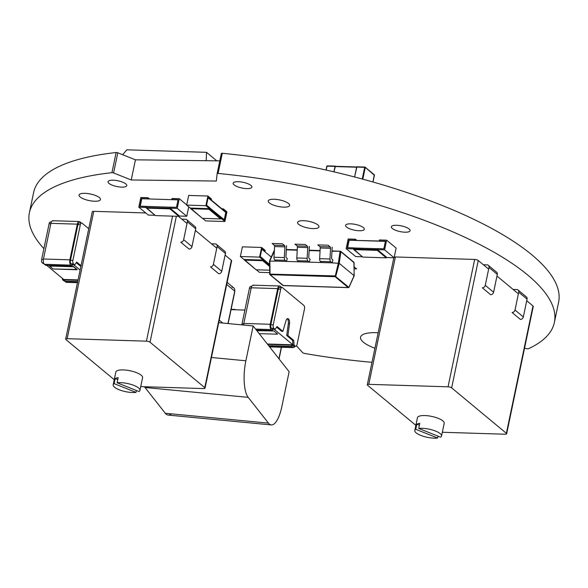 <?xml version="1.0" encoding="UTF-8"?>
<svg xmlns="http://www.w3.org/2000/svg" width="588" height="588" viewBox="0 0 588 588"><rect width="100%" height="100%" fill="white"/><g stroke="black" fill="none" stroke-linecap="round" stroke-linejoin="round"><path stroke-width="0.88" d="M171.262 413.842A28.503 9.283 95.5 0 1 165.287 413.268L145.03 387.507A28.503 9.283 95.5 0 1 144.486 386.735A28.503 9.283 95.5 0 0 145.03 387.507L165.287 413.268A28.503 9.283 95.5 0 0 168.124 415.077L271.281 424.926A28.503 9.283 95.5 0 0 281.858 406.558L289.134 371.734L253.149 325.95L218.714 322.665M165.287 413.268L268.444 423.11A28.503 9.283 95.5 0 0 271.281 424.926M211.437 357.497L245.872 360.782L253.149 325.95M245.872 360.782A28.503 9.283 95.5 0 0 248.187 397.348L268.444 423.11M524.533 348.206L527.076 348.75A1.374 0.419 -168.2 0 0 528.406 348.765A268.165 81.975 -168.2 0 0 554.388 322.422L558.6 302.261A268.165 81.975 -168.2 0 0 222.308 153.284A1.374 0.419 -168.2 0 0 221.338 153.483A1.374 0.419 -168.2 0 0 221.338 153.497L217.126 173.636A1.374 0.419 -168.2 0 0 217.126 173.658L216.333 181.045L131.227 179.979L135.438 159.818L117.806 152.799A1.374 0.419 -168.2 0 0 116.137 152.527A268.157 81.975 -168.2 0 0 33.612 192.585L29.4 212.746A268.157 81.975 -168.2 0 0 43.894 248.65M554.388 322.422A268.165 81.975 -168.2 0 0 218.097 173.445A1.374 0.419 -168.2 0 0 217.126 173.644L221.338 153.483M219.794 160.869L135.438 159.818M131.227 179.979L113.594 172.96A1.374 0.419 -168.2 0 0 111.926 172.688A268.157 81.975 -168.2 0 0 29.4 212.746M296.528 345.862L302.71 352.704A1.374 0.419 -168.2 0 0 303.746 353.182A1.374 0.419 -168.2 0 0 304.716 353.476A268.157 81.975 -168.2 0 0 371.991 362.296M313.044 228.585A10.929 3.344 11.8 0 1 297.579 222.404A10.929 3.344 11.8 0 1 308.965 221.367A10.929 3.344 11.8 0 1 318.983 226.872A10.929 3.344 11.8 0 1 313.044 228.585M404.882 232.194A9.562 2.925 11.8 0 1 391.351 226.777A9.562 2.925 11.8 0 1 401.31 225.873A9.562 2.925 11.8 0 1 410.079 230.687A9.562 2.925 11.8 0 1 404.882 232.194M359.114 230.761A9.562 2.925 11.8 0 1 345.59 225.344A9.562 2.925 11.8 0 1 355.549 224.44A9.562 2.925 11.8 0 1 364.317 229.261A9.562 2.925 11.8 0 1 359.114 230.761M246.688 188.616A9.562 2.925 11.8 0 1 233.164 183.199A9.562 2.925 11.8 0 1 243.123 182.295A9.562 2.925 11.8 0 1 251.892 187.116A9.562 2.925 11.8 0 1 246.688 188.616M121.569 187.116A9.562 2.925 11.8 0 1 108.045 181.707A9.562 2.925 11.8 0 1 118.004 180.795A9.562 2.925 11.8 0 1 126.773 185.617A9.562 2.925 11.8 0 1 121.569 187.116M283.695 207.145A10.929 3.344 11.8 0 1 268.238 200.964A10.929 3.344 11.8 0 1 279.616 199.927A10.929 3.344 11.8 0 1 289.634 205.433A10.929 3.344 11.8 0 1 283.695 207.145M94.528 201.236A10.929 3.344 11.8 0 1 79.071 195.047A10.929 3.344 11.8 0 1 90.456 194.011A10.929 3.344 11.8 0 1 100.474 199.516A10.929 3.344 11.8 0 1 94.528 201.236M374.923 348.258A28.702 8.776 11.8 0 1 360.562 337.174A28.702 8.776 11.8 0 1 378.157 332.764M319.637 258.683L320.232 247.982A1.367 0.654 91.8 0 0 319.85 246.615L317.77 244.887L328.104 245.211L330.184 246.938A1.367 0.654 91.8 0 1 330.566 248.305L329.964 259.007L319.637 258.683A2.734 1.301 -88.2 0 0 320.394 261.41L330.728 261.733A2.734 1.301 -88.2 0 1 329.964 259.007M353.807 275.904L354.108 275.676L353.807 275.904L354.108 275.676L339.232 263.328L332.088 262.865L330.728 261.733M332.198 247.122L331.595 257.823A1.367 0.654 91.8 0 0 331.977 259.183L332.94 259.992L332.088 262.865L321.761 262.542L320.394 261.41M296.808 257.97L297.41 247.269A1.367 0.654 91.8 0 0 297.028 245.902L294.948 244.174L305.275 244.498L307.362 246.225A1.367 0.654 91.8 0 1 307.744 247.585L307.142 258.294L296.808 257.97A2.734 1.301 -88.2 0 0 297.572 260.697L307.906 261.021A2.734 1.301 -88.2 0 1 307.142 258.294M321.761 262.542L309.266 262.152L307.906 261.021M309.376 246.401L308.774 257.11A1.367 0.654 91.8 0 0 309.156 258.47L310.119 259.279L309.266 262.152L298.939 261.829L297.572 260.697M273.986 257.257L274.589 246.548A1.367 0.654 91.8 0 0 274.206 245.189L272.126 243.461L282.453 243.777L284.541 245.512A1.367 0.654 91.8 0 1 284.923 246.872L284.32 257.581L273.986 257.257A2.734 1.301 -88.2 0 0 274.75 259.984L285.077 260.308A2.734 1.301 -88.2 0 1 284.32 257.581M298.939 261.829L286.444 261.44L285.077 260.308M286.554 245.688L285.952 256.397A1.367 0.654 91.8 0 0 286.334 257.757L287.297 258.558L286.444 261.44L276.117 261.116L274.75 259.984M354.16 267.143A1.367 0.654 -88.2 0 1 354.351 267.092A1.367 0.654 -88.2 0 1 354.571 267.187L356.651 268.914L354.16 268.834M415.856 425.337L367.566 385.25A2.734 0.838 11.8 0 1 367.294 384.765A2.734 0.838 11.8 0 1 368.779 384.339L448.056 386.816L474.67 259.448L395.386 256.971A2.734 0.838 -168.2 0 0 394.247 257.096M442.33 432.261L505.165 434.223A2.734 0.838 -168.2 0 0 506.65 433.797A2.734 0.838 -168.2 0 0 506.378 433.312L532.985 305.951L526.723 300.747M506.65 433.797L533.257 306.429A2.734 0.838 -168.2 0 0 532.985 305.951M488.65 269.135L478.257 260.513A2.734 0.838 -168.2 0 0 474.67 259.448M518.388 293.831L496.978 276.051M478.257 260.513L451.65 387.874A2.734 0.838 -168.2 0 0 448.056 386.816M451.65 387.874L506.378 433.312M114.241 379.694L65.952 339.607A2.734 0.838 11.8 0 1 65.68 339.122A2.734 0.838 11.8 0 1 67.164 338.688L146.441 341.172L172.563 216.141M145.758 212.952L93.771 211.327A2.734 0.838 -168.2 0 0 92.287 211.754L65.68 339.122M140.716 386.617L203.551 388.58A2.734 0.838 -168.2 0 0 205.036 388.154A2.734 0.838 -168.2 0 0 204.764 387.668L231.371 260.3L225.101 255.096M205.036 388.154L231.643 260.785A2.734 0.838 -168.2 0 0 231.371 260.3M216.774 248.187L195.363 230.408M187.035 223.491L178.399 216.318M176.356 216.259L150.036 342.231A2.734 0.838 -168.2 0 0 146.441 341.172M150.036 342.231L204.764 387.668M348.846 287.348L334.925 275.912L269.591 274.104A0.684 0.566 129.7 0 0 269.774 274.552L282.938 285.489A0.684 0.566 -50.3 0 0 283.247 285.599L348.272 287.635L335.109 276.698L270.076 274.669L283.467 285.606M276.117 261.116L269.561 261.146M331.963 251.274L340.43 251.223A0.684 0.566 129.7 0 1 340.908 251.789L340.018 251.524L338.343 263.064L335.109 276.698A0.684 0.566 129.7 0 0 335.814 276.176L339.232 263.328L340.908 251.789L354.079 262.718L354.108 275.676L348.985 287.106A0.684 0.566 -50.3 0 1 348.272 287.635L349.029 287.275L354.174 275.809M354.079 262.873L354.079 262.718A0.684 0.566 -50.3 0 0 353.902 262.27L354.182 275.787M418.722 428.431A13.664 4.175 11.8 0 1 422.221 428.292A13.664 4.175 11.8 0 1 441.544 436.024A13.664 4.175 11.8 0 1 440.588 437.178L418.722 428.431L419.788 423.338A13.664 4.175 11.8 0 0 416.819 424.191L419.391 425.22M441.544 436.024L444.205 423.294A13.664 4.175 -168.2 0 0 424.881 415.554A13.664 4.175 -168.2 0 0 417.451 417.7L414.79 430.438A13.664 4.175 11.8 0 1 415.753 429.284L416.819 424.191M438.009 436.149L437.619 438.038A13.664 4.175 11.8 0 1 434.12 438.17A13.664 4.175 11.8 0 1 414.79 430.438M437.619 438.038L415.753 429.284M515.007 310.023A2.734 2.256 129.7 0 1 512.075 312.5L520.402 319.409A2.734 2.256 129.7 0 0 523.335 316.939L515.007 310.023L518.734 292.192A2.734 2.256 129.7 0 0 518.079 290.016L526.407 296.933A2.734 2.256 129.7 0 1 527.061 299.108L523.335 316.939M513.118 289.458L516.867 289.575A2.734 2.256 129.7 0 1 518.079 290.016M488.334 265.32A2.734 2.256 -50.3 0 1 488.988 267.503L485.262 285.334A2.734 2.256 -50.3 0 1 482.329 287.804L490.657 294.72A2.734 2.256 -50.3 0 0 493.597 292.243L497.316 274.412A2.734 2.256 -50.3 0 0 496.662 272.237L488.334 265.32A2.734 2.256 -50.3 0 0 487.121 264.879L483.38 264.762M117.108 382.781A13.664 4.175 11.8 0 1 120.606 382.648A13.664 4.175 11.8 0 1 139.929 390.381A13.664 4.175 11.8 0 1 138.974 391.535L117.108 382.781L118.173 377.687A13.664 4.175 11.8 0 0 115.197 378.547L117.776 379.576M139.929 390.381L142.59 377.643A13.664 4.175 -168.2 0 0 123.267 369.911A13.664 4.175 -168.2 0 0 115.836 372.057L113.175 384.795A13.664 4.175 11.8 0 1 114.138 383.641L115.197 378.547M136.394 390.498L135.997 392.387A13.664 4.175 11.8 0 1 132.506 392.527A13.664 4.175 11.8 0 1 113.175 384.795M135.997 392.387L114.138 383.641M213.393 264.38A2.734 2.256 129.7 0 1 210.46 266.849L218.787 273.765A2.734 2.256 129.7 0 0 221.72 271.296L213.393 264.38L217.119 246.548A2.734 2.256 129.7 0 0 216.465 244.373L224.792 251.282A2.734 2.256 129.7 0 1 225.447 253.465L221.72 271.296M211.504 243.807L215.245 243.924A2.734 2.256 129.7 0 1 216.465 244.373M186.719 219.677A2.734 2.256 -50.3 0 1 187.374 221.852L183.647 239.684A2.734 2.256 -50.3 0 1 180.714 242.16L189.042 249.069A2.734 2.256 -50.3 0 0 191.975 246.6L195.701 228.769A2.734 2.256 -50.3 0 0 195.047 226.593L186.719 219.677A2.734 2.256 -50.3 0 0 185.507 219.236L181.766 219.118M77.124 269.488L73.551 266.526L49.473 266.026L53.045 268.988L77.072 269.745L73.551 266.526L49.532 265.776L53.045 268.988L77.124 269.488L73.551 266.526L49.473 266.026L73.5 266.776L77.124 269.488M277.485 333.94L273.912 330.978L256.669 330.434L273.912 330.978L256.875 330.699L273.912 330.978L277.485 333.94M259.176 333.624L277.433 334.19L259.176 333.624M271.281 257.044L261.807 249.187L271.281 257.044M178.046 199.869L141.804 198.737L140.253 206.19L141.804 198.737L178.046 199.869M225.77 212.437L208.101 197.766L210.783 199.994L211.261 200.008L211.474 198.994L207.909 196.024L205.888 205.704L209.453 208.666L209.666 207.652L206.572 205.08L208.167 197.443L211.261 200.008L211.474 198.994L207.909 196.024L205.888 205.704L209.453 208.666L209.666 207.652L206.572 205.08L208.167 197.443L226.255 212.452L224.66 220.096L221.566 217.531L221.353 218.545L224.917 221.514L226.946 211.834L223.374 208.865L223.161 209.887L226.255 212.452L224.66 220.096L221.566 217.531L221.353 218.545L224.917 221.514L226.946 211.834L223.374 208.865L223.161 209.887L222.683 209.872L226.255 212.452L225.77 212.437L224.249 219.758L225.77 212.437M385.397 241.359L349.162 240.227L355.167 240.227L355.38 239.206L348.177 238.985L346.148 248.665L353.359 248.886L353.572 247.871L347.324 247.673L348.919 240.029L355.167 240.227L355.38 239.206L348.177 238.985L346.148 248.665L353.359 248.886L353.572 247.871L347.324 247.673L348.919 240.029L347.604 247.68L349.162 240.227L385.441 241.176L383.839 248.812L377.592 248.621L377.386 249.635L384.589 249.863L386.61 240.183L379.407 239.955L379.194 240.977L385.441 241.176L383.839 248.812L377.592 248.621L377.386 249.635L384.589 249.863L386.61 240.183L379.407 239.955L379.194 240.977L385.397 241.359M269.502 265.541L262.924 260.08L243.946 259.484L240.374 256.522L242.396 246.842L261.616 247.445L265.188 250.407L264.975 251.421L264.49 251.407L261.88 248.856L260.278 256.5L263.373 259.065L263.159 260.087L243.946 259.484L240.374 256.522L242.396 246.842L261.616 247.445L265.188 250.407L264.975 251.421L261.88 248.856L260.278 256.5L263.373 259.065L262.674 260.69L244.49 260.124L244.182 259.492L256.111 269.774L269.517 270.193L256.111 269.774L244.49 260.124L262.674 260.69L262.924 260.08L269.502 265.541M269.502 264.343L263.343 259.227L269.502 264.343M269.502 266.364L262.674 260.69L269.502 266.364M170.145 208.248L146.125 207.498L146.338 206.476L146.434 208.13L155.438 215.605L178.906 216.34L179.428 215.95L170.145 208.248L146.125 207.498L155.438 215.605L178.906 216.34L169.903 208.858L170.145 208.248L169.903 208.858L146.434 208.13L169.903 208.858L178.906 216.34L179.546 216.046L170.028 208.145L170.241 207.13L176.488 207.321L178.083 199.677L172.078 199.685L172.049 198.465L179.259 198.693L186.712 204.881L179.259 198.693L177.238 208.373L186.756 216.274L179.546 216.046L186.756 216.274L188.726 206.822L186.756 216.274L177.238 208.373L170.145 208.248M170.226 207.219L146.221 206.373L146.125 207.498L138.797 207.167L148.316 215.076L138.797 207.167L140.819 197.487L148.029 197.715L149.55 198.979L148.029 197.715L148.051 198.935L141.568 198.538L139.973 206.182L170.226 207.219M221.11 218.538L209.21 208.659L190.475 208.079L202.404 218.361L220.588 218.927L221.11 218.538L209.453 208.666L190.475 208.079L190.784 208.711L202.404 218.361L220.588 218.927L208.968 209.277L209.21 208.659L208.968 209.277L190.784 208.711L208.968 209.277L220.588 218.927L221.353 218.545L221.323 217.523L209.629 207.814L221.566 217.531L221.11 218.538M377.503 249.738L353.359 248.886L353.572 247.871L353.476 248.989L377.386 249.635L386.779 257.441L377.503 249.738L377.253 250.348L353.785 249.621L353.476 248.989L362.789 257.096L386.257 257.831L377.253 250.348L377.503 249.738M377.577 248.717L353.689 247.967L377.577 248.717M386.257 257.831L386.779 257.441L386.257 257.831L377.253 250.348L353.785 249.621L362.789 257.096L386.257 257.831M126.832 149.83L122.657 154.732L126.832 149.83L206.535 152.321L216.788 160.833L206.535 152.321L206.19 160.7L206.535 152.321L126.832 149.83M79.645 223.095A2.734 1.301 91.8 0 0 77.925 224.653L70.472 260.315A2.734 1.301 91.8 0 0 71.133 263.85L72.324 264.843L72.052 266.114L70.869 265.129A4.101 1.955 -88.2 0 1 69.876 259.822L77.329 224.16A4.101 1.955 -88.2 0 1 79.24 221.544A4.101 1.955 -88.2 0 1 79.909 221.823L81.306 222.977L79.909 221.823A4.101 1.955 -88.2 0 0 77.329 224.16L50.906 223.337A4.101 1.955 -88.2 0 1 52.817 220.721L79.24 221.544M81.6 222.984A2.734 1.301 -88.2 0 1 82.048 223.168A2.734 1.301 -88.2 0 0 80.328 224.734L72.875 260.396L70.472 260.315L72.875 260.396A2.734 1.301 -88.2 0 0 73.537 263.931L71.133 263.85L73.537 263.931L74.72 264.916L76.712 262.079L81.026 265.666L76.712 262.079L74.72 264.916L72.324 264.843L74.72 264.916L73.537 263.931A2.734 1.301 -88.2 0 1 72.875 260.396L80.328 224.734L77.925 224.653L80.328 224.734A2.734 1.301 -88.2 0 1 81.6 222.984L79.196 222.911A2.734 1.301 91.8 0 0 77.925 224.653L70.472 260.315A2.734 1.301 91.8 0 0 71.133 263.85L72.324 264.843L72.052 266.114L45.629 265.291L44.438 264.299L45.629 265.291L72.052 266.114L70.869 265.129A4.101 1.955 -88.2 0 1 69.876 259.822L77.329 224.16L50.906 223.337A4.101 1.955 -88.2 0 1 53.486 220.992M44.438 264.299L70.869 265.129L44.438 264.299A4.101 1.955 -88.2 0 1 43.453 258.999L69.876 259.822L43.453 258.999L50.906 223.337L43.453 258.999A4.101 1.955 -88.2 0 0 44.438 264.299M67.208 282.122A4.101 1.955 -88.2 0 1 65.856 282.078L77.52 282.446L65.856 282.078L64.665 281.093L77.719 281.498L64.665 281.093L64.93 279.815L77.983 280.226L64.93 279.815L64.665 281.093L65.856 282.078A4.101 1.955 -88.2 0 0 66.525 282.358L77.469 282.696M219.251 320.122L222.786 323.055L219.251 320.122M231.929 287.194A4.101 3.381 -50.3 0 1 234.737 291.134L226.696 284.46L234.737 291.134L227.96 323.547L234.737 291.134A4.101 3.381 -50.3 0 0 233.752 287.863L227.137 282.372M278.925 358.739L281.321 347.258L278.925 358.739M235.178 309.435L231.121 309.31L235.178 309.435M280.006 287.547A2.734 1.301 91.8 0 0 278.286 289.105L270.833 324.767A2.734 1.301 91.8 0 0 271.494 328.302L272.685 329.295L272.413 330.566L271.23 329.574A4.101 1.955 -88.2 0 1 270.237 324.275L277.69 288.612A4.101 1.955 -88.2 0 1 279.601 285.996A4.101 1.955 -88.2 0 1 280.27 286.275L281.667 287.429L280.27 286.275A4.101 1.955 -88.2 0 0 277.69 288.612L251.267 287.789A4.101 1.955 -88.2 0 1 253.178 285.173L279.601 285.996M293.809 346.111A2.734 1.301 91.8 0 1 292.905 346.082L295.308 346.156L294.118 345.171L291.721 345.097L292.905 346.082L291.721 345.097L267.599 344.34L291.721 345.097L291.45 346.369L268.635 345.656L291.45 346.369L292.64 347.354L269.4 346.633L292.64 347.354A4.101 1.955 -88.2 0 0 294.809 346.31A4.101 1.955 -88.2 0 1 293.309 347.633A4.101 1.955 -88.2 0 1 292.64 347.354L291.45 346.369L291.721 345.097L294.118 345.171L293.728 340.364L287.907 335.527L286.709 335.491L292.53 340.327L293.728 340.364L292.53 340.327L292.89 344.811L274.258 329.339L292.89 344.811L267.342 344.017L292.89 344.811L292.53 340.327L286.709 335.491L288.326 323.591L289.524 323.628A4.101 1.955 91.8 0 0 287.775 318.593A4.101 1.955 91.8 0 0 285.988 320.695L282.894 331.367L281.689 331.331L276.647 327.141L281.689 331.331L282.894 331.367L277.073 326.531L275.088 329.368L272.685 329.295L275.088 329.368L273.898 328.376A2.734 1.301 -88.2 0 1 273.236 324.841L280.689 289.178L278.286 289.105L280.689 289.178A2.734 1.301 -88.2 0 1 281.961 287.436L279.557 287.363A2.734 1.301 91.8 0 0 278.286 289.105L270.833 324.767A2.734 1.301 91.8 0 0 271.494 328.302L272.685 329.295L272.413 330.566L256.375 330.066L272.413 330.566L271.23 329.574A4.101 1.955 -88.2 0 1 270.237 324.275L277.69 288.612L251.267 287.789A4.101 1.955 -88.2 0 1 253.847 285.445M255.611 329.089L271.23 329.574L255.611 329.089M243.814 323.451L270.237 324.275L243.814 323.451L251.267 287.789L243.814 323.451A4.101 1.955 -88.2 0 0 243.645 325.046A4.101 1.955 -88.2 0 1 243.814 323.451M82.048 223.168L88.744 228.725L82.048 223.168M64.621 280.755A2.734 1.301 -88.2 0 1 63.717 280.733L64.731 280.763L63.717 280.733L62.526 279.741L64.93 279.815L62.526 279.741L62.416 278.396L62.526 279.741L63.717 280.733A2.734 1.301 -88.2 0 0 64.165 280.917L64.695 280.932M80.857 266.482L76.286 262.689L80.857 266.482M50.818 222.191A2.734 1.301 -88.2 0 0 49.098 223.756L41.645 259.418L43.372 259.47L41.645 259.418A2.734 1.301 -88.2 0 0 42.299 262.954L43.637 262.99L42.299 262.954L44.122 263.961L42.299 262.954A2.734 1.301 -88.2 0 1 41.645 259.418L49.098 223.756L50.803 223.808L49.098 223.756A2.734 1.301 -88.2 0 1 50.37 222.007L51.318 222.036M78.05 279.91L63.702 279.462L46.672 265.32L63.702 279.462L78.05 279.91M234.561 291.949L234.722 292.082A2.734 2.256 -50.3 0 0 234.744 291.089A2.734 2.256 -50.3 0 1 234.722 292.082L228.144 323.569L234.561 291.949M244.887 310.074L231.055 309.641L244.887 310.074M279.072 358.93L281.505 347.265L279.072 358.93M281.961 287.436A2.734 1.301 -88.2 0 1 282.409 287.62L303.827 305.4A2.734 1.301 -88.2 0 1 304.481 308.935L297.036 344.597A2.734 1.301 -88.2 0 1 295.757 346.339A2.734 1.301 -88.2 0 1 295.308 346.156L294.118 345.171L293.728 340.364L287.907 335.527L289.524 323.628A4.101 1.955 91.8 0 0 288.443 318.872A4.101 1.955 91.8 0 0 285.988 320.695L282.894 331.367L277.073 326.531L275.088 329.368L273.898 328.376A2.734 1.301 -88.2 0 1 273.236 324.841L280.689 289.178A2.734 1.301 -88.2 0 1 282.409 287.62L303.827 305.4A2.734 1.301 -88.2 0 1 304.481 308.935L297.036 344.597A2.734 1.301 -88.2 0 1 295.308 346.156L292.905 346.082A2.734 1.301 91.8 0 0 293.353 346.266L295.757 346.339M271.494 328.302L273.898 328.376L271.494 328.302M270.833 324.767L273.236 324.841L270.833 324.767M286.709 335.491L287.907 335.527L289.524 323.628L288.326 323.591A4.101 1.955 91.8 0 0 287.172 318.777A4.101 1.955 91.8 0 1 288.326 323.591L286.709 335.491M251.179 286.643A2.734 1.301 -88.2 0 0 249.459 288.208L242.006 323.87L243.733 323.922L242.006 323.87A2.734 1.301 -88.2 0 0 241.896 324.877A2.734 1.301 -88.2 0 1 242.006 323.87L249.459 288.208L251.164 288.26L249.459 288.208A2.734 1.301 -88.2 0 1 250.731 286.459L251.679 286.488M80.108 270.046L73.897 264.887L80.108 270.046M356.931 166.823L354.586 176.973L356.659 167.073L364.81 167.073M335.167 166.147L327.215 165.867L335.461 166.279L335.035 166.397L333.896 171.843L335.035 166.397L327.009 166.147L326.193 170.072L326.774 166.22L326.039 170.035M335.278 166.272L356.622 167.227L335.072 166.551L333.962 171.858L335.351 166.301L356.688 166.97L335.351 166.301M356.857 166.794L364.883 167.051L362.237 179.009L364.678 167.323L356.659 167.073L365.148 167.146L374.394 175.084L372.946 181.986L374.284 174.732L364.883 167.051L374.365 175.217M327.288 165.897L326.818 166.294M335.241 166.117L327.215 165.867L325.98 170.02M364.678 167.323L365.258 167.499L364.678 167.323M362.818 179.164L365.258 167.499L362.818 179.164M269.524 272.641L259.411 272.325L256.346 269.782L259.411 272.325L269.524 272.641M259.595 257.125L240.374 256.522L259.595 257.125L261.616 247.445L259.595 257.125L263.159 260.087L259.595 257.125M179.259 198.693L177.238 208.373L170.028 208.145L170.241 207.13L176.488 207.321L178.083 199.677L171.836 199.486L172.049 198.465L179.259 198.693M155.056 215.281L148.316 215.076L155.056 215.281M146.221 206.373L146.008 207.395L138.797 207.167L140.819 197.487L148.029 197.715L147.816 198.737L141.568 198.538L139.973 206.182L146.221 206.373M190.233 208.071L186.668 205.109L205.888 205.704L186.668 205.109L190.233 208.071M188.689 195.429L207.909 196.024L188.689 195.429L186.668 205.109L188.689 195.429M221.397 208.806L223.374 208.865L221.397 208.806M205.704 220.912L224.917 221.514L205.704 220.912L202.639 218.369L205.704 220.912M386.897 257.537L394.107 257.764L384.589 249.863L394.107 257.764L396.128 248.085L386.61 240.183L396.128 248.085L394.107 257.764L386.897 257.537M355.666 256.566L346.148 248.665L355.666 256.566L362.406 256.772L355.666 256.566M356.901 240.47L355.38 239.206L356.901 240.47M145.03 387.507L248.187 397.348M218.097 173.445L222.308 153.284M113.594 172.96L117.806 152.799M111.926 172.688L116.137 152.527M320.232 247.982L330.566 248.305M319.85 246.615L330.184 246.938M297.41 247.269L307.744 247.585M297.028 245.902L307.362 246.225M274.589 246.548L284.923 246.872M274.206 245.189L284.541 245.512M354.571 267.187L354.16 267.173M395.386 256.971L368.779 384.339M93.771 211.327L67.164 338.688M348.574 287.569L282.938 285.489M274.346 250.929L269.863 260.925L270.076 274.669A0.684 0.566 129.7 0 1 269.774 274.552L269.495 261.043M340.202 251.216L331.977 250.958M320.085 250.591L309.156 250.245M297.263 249.878L286.334 249.532M286.319 249.849L297.249 250.187M309.141 250.561L320.07 250.9M527.061 299.108L518.734 292.192M485.262 285.334L493.597 292.243M488.988 267.503L497.316 274.412M225.447 253.465L217.119 246.548M183.647 239.684L191.975 246.6M187.374 221.852L195.701 228.769M103.429 370.719L111.705 377.584M367.294 384.765L393.828 257.757M331.985 250.922L340.731 251.341L353.902 262.27M274.39 250.106L269.495 261.013M286.334 249.496L297.271 249.834M309.163 250.209L320.092 250.547M269.605 346.891L293.309 347.633M373.005 182.001L374.438 175.158"/></g></svg>
